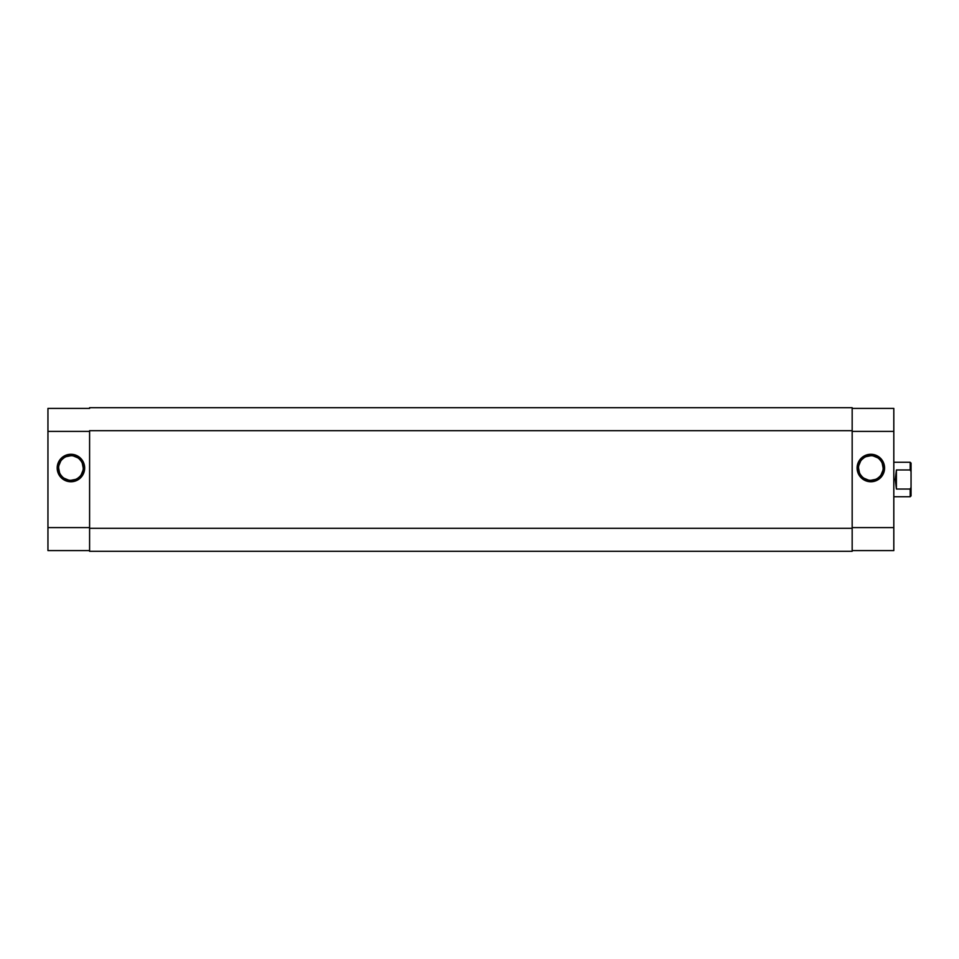 <?xml version="1.0" encoding="UTF-8"?>
<svg xmlns="http://www.w3.org/2000/svg" width="959" height="959" viewBox="0 0 959 959"><rect width="100%" height="100%" fill="white"/><g stroke="black" fill="none" stroke-linecap="round" stroke-linejoin="round"><path stroke-width="1.44" d="M70.93 455.705L70.93 454.278A13.738 13.738 0 0 1 84.668 468.016A13.738 13.738 0 0 1 70.93 481.754L65.668 480.699L61.208 477.726L58.235 473.267L57.192 468.016L59.506 460.38L65.668 455.321L73.603 454.542L80.64 458.294L84.404 465.331L83.625 473.267L78.554 479.428L73.603 481.49L70.93 481.754L70.93 480.315A12.299 12.299 0 0 0 83.229 468.016A12.299 12.299 0 0 0 70.93 455.705A12.299 12.299 0 0 0 58.631 468.016A12.299 12.299 0 0 0 70.93 480.315L70.93 481.754A13.738 13.738 0 0 1 57.192 468.016A13.738 13.738 0 0 1 70.93 454.278L70.93 455.705A12.299 12.299 0 0 1 83.229 468.016A12.299 12.299 0 0 1 70.93 480.315A12.299 12.299 0 0 1 58.631 468.016A12.299 12.299 0 0 1 70.93 455.705L66.219 456.652M89.595 408.414L47.95 408.414L47.95 550.586L89.595 550.586L47.95 550.586L47.95 527.606L89.595 527.606L47.95 527.606L47.95 431.394L89.595 431.394L47.95 431.394L47.95 408.414L89.595 408.414M70.93 480.315L75.641 479.38M77.763 478.241L79.621 476.707M81.155 474.849L82.989 470.413M83.229 468.016L82.294 463.305M81.155 461.171L79.621 459.313M77.763 457.779L73.328 455.945M64.097 457.779L62.227 459.313M60.705 461.171L58.859 465.606M58.631 468.016L59.566 472.715M60.705 474.849L62.227 476.707M64.097 478.241L68.533 480.075M89.595 430.675L852.167 430.675L852.167 528.325L89.595 528.325L89.595 430.675L852.167 430.675L852.167 407.695L89.595 407.695L852.167 407.695L852.167 528.325L89.595 528.325L89.595 551.305L852.167 551.305L852.167 528.325L852.167 551.305L89.595 551.305L89.595 430.675M870.844 480.315L870.844 481.754A13.738 13.738 0 0 1 857.106 468.016A13.738 13.738 0 0 1 870.844 454.278L878.468 456.592L883.527 462.753L884.318 470.689L880.554 477.726L873.517 481.49L865.581 480.699L859.42 475.64L857.106 468.016L858.149 462.753L861.122 458.294L868.159 454.542L870.844 454.278L870.844 455.705A12.299 12.299 0 0 0 858.533 468.016A12.299 12.299 0 0 0 870.844 480.315A12.299 12.299 0 0 0 883.143 468.016A12.299 12.299 0 0 0 870.844 455.705L870.844 454.278A13.738 13.738 0 0 1 884.582 468.016A13.738 13.738 0 0 1 870.844 481.754L870.844 480.315A12.299 12.299 0 0 1 858.533 468.016A12.299 12.299 0 0 1 870.844 455.705A12.299 12.299 0 0 1 883.143 468.016A12.299 12.299 0 0 1 870.844 480.315L875.543 479.38M852.167 408.414L893.812 408.414L852.167 408.414M893.812 550.586L893.812 408.414L893.812 431.394L852.167 431.394L893.812 431.394L893.812 527.606L852.167 527.606L893.812 527.606L893.812 550.586L852.167 550.586L893.812 550.586M870.844 455.705L866.133 456.652M863.999 457.779L862.141 459.313M860.607 461.171L858.773 465.606M858.533 468.016L859.468 472.715M860.607 474.849L862.141 476.707M863.999 478.241L868.434 480.075M877.677 478.241L879.535 476.707M881.069 474.849L882.903 470.413M883.143 468.016L882.208 463.305M881.069 461.171L879.535 459.313M877.677 457.779L873.241 455.945M911.05 463.125L911.05 471.636L910.187 469.97L896.401 469.97L895.25 479.5L896.401 489.03L896.401 469.97L896.401 489.03L910.187 489.03L911.05 487.364L911.05 471.636L911.05 495.875L911.05 487.364L910.187 489.03L910.187 496.738L910.187 489.03L896.401 489.03L895.25 479.5L893.812 479.5L895.25 479.5L896.401 469.97L910.187 469.97L910.187 462.262L910.187 469.97L911.05 471.636L911.05 463.125L910.187 462.262L893.812 462.262M911.05 495.875L910.187 496.738L893.812 496.738"/></g></svg>
